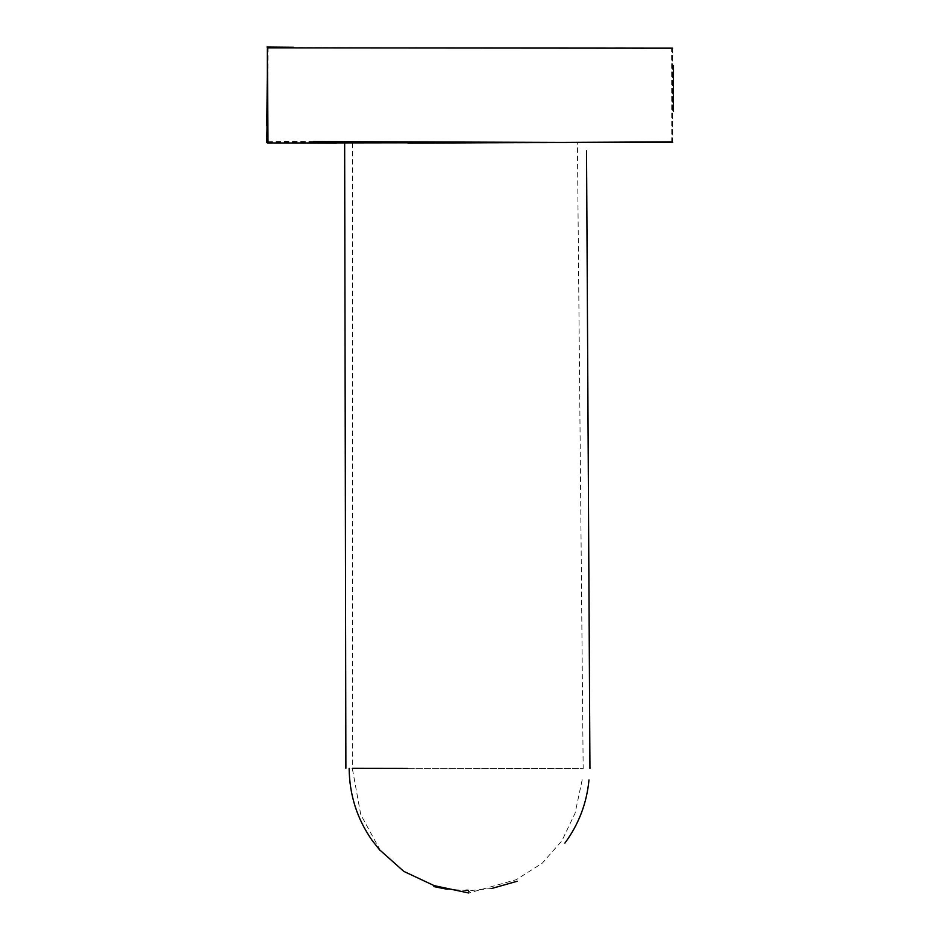 <?xml version="1.0" encoding="UTF-8"?>
<svg xmlns="http://www.w3.org/2000/svg" width="940" height="940" viewBox="0 0 940 940"><rect width="100%" height="100%" fill="white"/><g stroke="black" fill="none" stroke-linecap="round" stroke-linejoin="round"><path stroke-width="0.7" stroke-dasharray="4.7 3.53" d="M267.348 108.582L267.289 76.457M267.301 49.127L267.301 47.587L616.041 48.093M672.57 48.163L672.229 142.398M672.676 142.422L672.558 48.269L644.464 48.175M663.064 142.434L577.348 142.469M313.607 141.588L267.477 141.282M352.465 142.539C359.374 142.563 572.437 143.479 577.395 142.457L583.176 768.591L352.3 768.344L352.465 142.539M407.666 768.415L583.176 768.591M582.201 779.8L575.069 813.194L561.85 840.9L542.251 863.178L516.424 879.629L468.837 893M380.336 850.465L360.76 814.675L352.3 768.344M267.336 70.512L267.5 49.127M267.489 101.426L268.1 47.893M671.759 48.246L644.452 48.187M671.195 142.398L671.371 48.375M313.537 142.434L267.595 142.21M672.077 141.917L576.702 142.739M491.773 888.465L469.882 890.662L447.158 889.24"/><path stroke-width="1.41" d="M672.229 142.398L268.006 143.009L267.348 47.893L672.57 48.163M267.477 141.282L267.348 108.582M267.289 76.457L267.301 49.127M644.464 48.175L616.041 48.093M672.676 142.422L663.064 142.434M577.348 142.469L313.607 141.588M577.395 142.457C569.24 142.998 358.774 141.446 352.465 142.539M352.3 768.344L407.666 768.415M468.837 893L434.21 885.656L403.777 871.368L380.336 850.465M468.096 890.239L466.017 890.215L468.238 890.415L468.919 891.531M266.819 125.925L267.336 70.512M266.796 140.906L267.489 101.426M266.514 142.434L266.631 136.535M293.421 47.235L266.96 47M673.486 65.389L673.439 111.132M336.473 143.15L267.312 142.927M672.182 141.893L407.925 143.138M589.944 768.579L586.537 150.776M345.885 768.344L344.651 142.504M588.981 779.93C586.783 803.195 578.758 824.251 564.893 843.098M517.2 881.25L491.773 888.465M447.158 889.24L433.892 886.608M349.139 768.332C349.433 794.97 357.118 819.022 372.193 840.477L380.136 850.559"/></g></svg>
